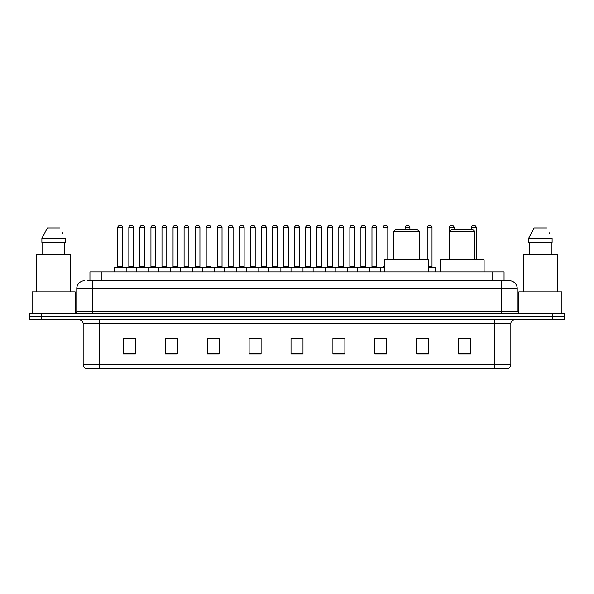 <?xml version="1.0" encoding="UTF-8"?>
<svg xmlns="http://www.w3.org/2000/svg" width="594" height="594" viewBox="0 0 594 594"><rect width="100%" height="100%" fill="white"/><g stroke="black" fill="none" stroke-linecap="round" stroke-linejoin="round"><path stroke-width="0.89" d="M89.946 280.643L89.946 271.866L504.054 271.866L504.054 280.643M87.734 280.643L506.452 280.643M87.548 280.643L92.738 280.643L92.738 288.625L76.775 288.625L76.775 311.36A1.997 1.997 0 0 1 74.785 313.357M84.756 280.643A7.982 7.982 0 0 0 76.775 288.625M517.226 288.625L501.262 288.625L501.262 280.643L509.244 280.643A7.982 7.982 0 0 1 517.226 288.625L517.226 311.36L519.215 313.357M41.669 313.357L29.7 313.357L29.7 316.55L41.669 316.55L29.7 316.55L29.7 319.743L41.669 319.743L41.669 316.55L552.331 316.55L41.669 316.55L41.669 313.357L552.331 313.357L552.331 316.55L564.3 316.55L552.331 316.55L552.331 319.743L41.669 319.743M564.3 313.357L564.3 316.55L564.3 313.357L552.331 313.357M507.766 368.414L494.884 368.414L494.884 364.582L510.84 364.582L510.84 323.73A3.987 3.987 0 0 1 514.827 319.743M507.647 368.414L86.033 368.414A3.987 3.987 0 0 1 83.16 364.582L83.16 323.73C82.922 321.309 81.593 319.98 79.173 319.743M470.545 354.091L470.545 338.135L458.575 338.135L458.575 354.091L470.545 354.091M428.653 354.091L428.653 338.135L416.684 338.135L416.684 354.091L428.653 354.091M386.768 354.091L386.768 338.135L374.799 338.135L374.799 354.091L386.768 354.091M344.876 354.091L344.876 338.135L332.907 338.135L332.907 354.091L344.876 354.091M135.425 354.091L135.425 338.135L123.455 338.135L123.455 354.091L135.425 354.091M177.316 354.091L177.316 338.135L165.347 338.135L165.347 354.091L177.316 354.091M219.201 354.091L219.201 338.135L207.232 338.135L207.232 354.091L219.201 354.091M261.093 354.091L261.093 338.135L249.124 338.135L249.124 354.091L261.093 354.091M302.985 354.091L302.985 338.135L291.015 338.135L291.015 354.091L302.985 354.091M564.3 319.743L564.3 316.55L564.3 319.743L552.331 319.743M382.417 338.216L377.346 338.216M426.618 338.216L420.834 338.216M260.855 338.216L255.791 338.216M249.807 338.216L261.093 338.216M216.654 338.216L211.583 338.216M172.446 338.216L167.382 338.216M128.245 338.216L134.229 338.216M332.907 338.216L344.193 338.216M338.209 338.216L333.145 338.216M294.008 338.216L299.992 338.216M219.201 338.216L207.232 338.216M177.316 338.216L165.347 338.216M386.768 338.216L374.799 338.216M428.653 338.216L416.684 338.216M470.545 338.216L458.575 338.216M75.178 313.32L75.178 291.81L32.091 291.81L32.091 313.357M70.589 291.81L70.589 254.314L36.68 254.314L36.68 291.81M64.516 242.345L64.516 254.314L64.516 242.345M41.884 238.35L47.409 227.977L41.884 238.35L41.884 242.345L65.392 242.345L65.392 238.35L41.884 238.35M62.867 233.427L62.556 232.826M42.761 242.345L42.761 254.314M59.868 227.977L47.409 227.977M393.703 231.571L419.238 231.571L417.248 229.574L395.701 229.574L393.703 231.571L393.703 259.897M419.238 231.571L419.238 259.897M428.415 271.866L428.415 259.897L384.533 259.897L384.533 271.866M449.398 231.571L474.933 231.571L472.943 229.574L451.395 229.574L449.398 231.571L449.398 259.897M474.933 231.571L474.933 259.897M484.11 271.866L484.11 259.897L440.228 259.897L440.228 271.866M561.909 313.357L561.909 291.81L518.822 291.81L518.822 313.32M557.321 291.81L557.321 254.314L523.411 254.314L523.411 291.81M528.608 238.35L534.132 227.977L528.608 238.35L528.608 242.345L552.116 242.345L552.116 238.35L528.608 238.35M549.591 233.427L549.279 232.826M529.484 242.345L529.484 254.314M551.239 254.314L551.239 242.345M546.591 227.977L534.132 227.977M384.533 267.478L114.197 267.478A0.401 0.401 0 0 1 114.597 267.077L125.772 267.077A0.401 0.401 0 0 1 126.166 267.478L126.166 271.866M122.579 266.676A0.401 0.401 0 0 0 122.973 267.077A0.401 0.401 0 0 1 122.579 266.676L122.579 227.584A1.997 1.997 0 0 0 120.582 225.586L119.788 225.586L120.582 225.586A1.997 1.997 0 0 1 122.579 227.584L117.79 227.584A1.997 1.997 0 0 1 119.788 225.586A1.997 1.997 0 0 0 117.79 227.584L117.79 266.676A0.401 0.401 0 0 1 117.389 267.077A0.401 0.401 0 0 0 117.79 266.676L122.579 266.676M125.772 267.077L114.597 267.077A0.401 0.401 0 0 0 114.197 267.478L114.197 271.866M136.301 271.866L136.301 267.478A0.401 0.401 0 0 1 136.702 267.077L147.869 267.077A0.401 0.401 0 0 1 148.27 267.478L148.27 271.866M144.676 266.676A0.401 0.401 0 0 0 145.077 267.077A0.401 0.401 0 0 1 144.676 266.676L144.676 227.584A1.997 1.997 0 0 0 142.686 225.586L141.884 225.586L142.686 225.586A1.997 1.997 0 0 1 144.676 227.584L139.894 227.584A1.997 1.997 0 0 1 141.884 225.586A1.997 1.997 0 0 0 139.894 227.584L139.894 266.676A0.401 0.401 0 0 1 139.493 267.077A0.401 0.401 0 0 0 139.894 266.676L144.676 266.676M158.405 271.866L158.405 267.478A0.401 0.401 0 0 1 158.798 267.077L169.973 267.077A0.401 0.401 0 0 1 170.374 267.478L170.374 271.866M166.78 266.676A0.401 0.401 0 0 0 167.181 267.077A0.401 0.401 0 0 1 166.78 266.676L166.78 227.584A1.997 1.997 0 0 0 164.783 225.586L163.989 225.586L164.783 225.586A1.997 1.997 0 0 1 166.78 227.584L161.991 227.584A1.997 1.997 0 0 1 163.989 225.586A1.997 1.997 0 0 0 161.991 227.584L161.991 266.676A0.401 0.401 0 0 1 161.598 267.077A0.401 0.401 0 0 0 161.991 266.676L166.78 266.676M180.502 271.866L180.502 267.478A0.401 0.401 0 0 1 180.903 267.077L192.077 267.077A0.401 0.401 0 0 1 192.471 267.478L192.471 271.866M188.885 266.676A0.401 0.401 0 0 0 189.286 267.077A0.401 0.401 0 0 1 188.885 266.676L188.885 227.584A1.997 1.997 0 0 0 186.887 225.586L186.093 225.586L186.887 225.586A1.997 1.997 0 0 1 188.885 227.584L184.095 227.584A1.997 1.997 0 0 1 186.093 225.586A1.997 1.997 0 0 0 184.095 227.584L184.095 266.676A0.401 0.401 0 0 1 183.695 267.077A0.401 0.401 0 0 0 184.095 266.676L188.885 266.676M202.606 271.866L202.606 267.478A0.401 0.401 0 0 1 203.007 267.077L214.174 267.077A0.401 0.401 0 0 1 214.575 267.478L214.575 271.866M210.989 266.676A0.401 0.401 0 0 0 211.382 267.077A0.401 0.401 0 0 1 210.989 266.676L210.989 227.584A1.997 1.997 0 0 0 208.991 225.586L208.19 225.586L208.991 225.586A1.997 1.997 0 0 1 210.989 227.584L206.2 227.584A1.997 1.997 0 0 1 208.19 225.586A1.997 1.997 0 0 0 206.2 227.584L206.2 266.676A0.401 0.401 0 0 1 205.799 267.077A0.401 0.401 0 0 0 206.2 266.676L210.989 266.676M224.71 271.866L224.71 267.478A0.401 0.401 0 0 1 225.111 267.077L236.278 267.077A0.401 0.401 0 0 1 236.679 267.478L236.679 271.866M233.086 266.676A0.401 0.401 0 0 0 233.487 267.077A0.401 0.401 0 0 1 233.086 266.676L233.086 227.584A1.997 1.997 0 0 0 231.096 225.586L230.294 225.586L231.096 225.586A1.997 1.997 0 0 1 233.086 227.584L228.296 227.584A1.997 1.997 0 0 1 230.294 225.586A1.997 1.997 0 0 0 228.296 227.584L228.296 266.676A0.401 0.401 0 0 1 227.903 267.077A0.401 0.401 0 0 0 228.296 266.676L233.086 266.676M246.814 271.866L246.814 267.478A0.401 0.401 0 0 1 247.208 267.077L258.383 267.077A0.401 0.401 0 0 1 258.784 267.478L258.784 271.866M255.19 266.676A0.401 0.401 0 0 0 255.591 267.077A0.401 0.401 0 0 1 255.19 266.676L255.19 227.584A1.997 1.997 0 0 0 253.193 225.586L252.398 225.586L253.193 225.586A1.997 1.997 0 0 1 255.19 227.584L250.401 227.584A1.997 1.997 0 0 1 252.398 225.586A1.997 1.997 0 0 0 250.401 227.584L250.401 266.676A0.401 0.401 0 0 1 250 267.077A0.401 0.401 0 0 0 250.401 266.676L255.19 266.676M268.911 271.866L268.911 267.478A0.401 0.401 0 0 1 269.312 267.077L280.487 267.077A0.401 0.401 0 0 1 280.88 267.478L280.88 271.866M277.294 266.676A0.401 0.401 0 0 0 277.688 267.077A0.401 0.401 0 0 1 277.294 266.676L277.294 227.584A1.997 1.997 0 0 0 275.297 225.586L274.502 225.586L275.297 225.586A1.997 1.997 0 0 1 277.294 227.584L272.505 227.584A1.997 1.997 0 0 1 274.502 225.586A1.997 1.997 0 0 0 272.505 227.584L272.505 266.676A0.401 0.401 0 0 1 272.104 267.077A0.401 0.401 0 0 0 272.505 266.676L277.294 266.676M291.015 271.866L291.015 267.478A0.401 0.401 0 0 1 291.416 267.077L302.584 267.077A0.401 0.401 0 0 1 302.985 267.478L302.985 271.866M299.391 266.676A0.401 0.401 0 0 0 299.792 267.077A0.401 0.401 0 0 1 299.391 266.676L299.391 227.584A1.997 1.997 0 0 0 297.401 225.586L296.599 225.586L297.401 225.586A1.997 1.997 0 0 1 299.391 227.584L294.609 227.584A1.997 1.997 0 0 1 296.599 225.586A1.997 1.997 0 0 0 294.609 227.584L294.609 266.676A0.401 0.401 0 0 1 294.208 267.077A0.401 0.401 0 0 0 294.609 266.676L299.391 266.676M313.12 271.866L313.12 267.478A0.401 0.401 0 0 1 313.513 267.077L324.688 267.077A0.401 0.401 0 0 1 325.089 267.478L325.089 271.866M321.896 267.077A0.401 0.401 0 0 1 321.495 266.676L316.706 266.676L316.706 227.584A1.997 1.997 0 0 1 318.703 225.586L319.498 225.586A1.997 1.997 0 0 1 321.495 227.584L316.706 227.584A1.997 1.997 0 0 1 318.703 225.586L319.498 225.586A1.997 1.997 0 0 1 321.495 227.584L321.495 266.676A0.401 0.401 0 0 0 321.896 267.077L316.312 267.077A0.401 0.401 0 0 0 316.706 266.676A0.401 0.401 0 0 1 316.312 267.077M335.216 271.866L335.216 267.478A0.401 0.401 0 0 1 335.617 267.077L346.792 267.077A0.401 0.401 0 0 1 347.186 267.478L347.186 271.866M344 267.077A0.401 0.401 0 0 1 343.599 266.676L338.81 266.676L338.81 227.584A1.997 1.997 0 0 1 340.808 225.586L341.602 225.586A1.997 1.997 0 0 1 343.599 227.584L338.81 227.584A1.997 1.997 0 0 1 340.808 225.586L341.602 225.586A1.997 1.997 0 0 1 343.599 227.584L343.599 266.676A0.401 0.401 0 0 0 344 267.077L338.409 267.077A0.401 0.401 0 0 0 338.81 266.676A0.401 0.401 0 0 1 338.409 267.077M357.321 271.866L357.321 267.478A0.401 0.401 0 0 1 357.722 267.077L368.889 267.077A0.401 0.401 0 0 1 369.29 267.478L369.29 271.866M366.097 267.077A0.401 0.401 0 0 1 365.704 266.676L360.914 266.676L360.914 227.584A1.997 1.997 0 0 1 362.904 225.586L363.706 225.586A1.997 1.997 0 0 1 365.704 227.584L360.914 227.584A1.997 1.997 0 0 1 362.904 225.586L363.706 225.586A1.997 1.997 0 0 1 365.704 227.584L365.704 266.676A0.401 0.401 0 0 0 366.097 267.077L360.513 267.077A0.401 0.401 0 0 0 360.914 266.676A0.401 0.401 0 0 1 360.513 267.077M136.82 267.077L125.646 267.077M128.839 227.584A1.997 1.997 0 0 1 130.836 225.586L131.63 225.586A1.997 1.997 0 0 1 133.628 227.584L128.839 227.584L128.839 266.676A0.401 0.401 0 0 1 128.445 267.077M133.628 227.584L133.628 266.676A0.401 0.401 0 0 0 134.029 267.077M158.925 267.077L147.75 267.077M150.943 227.584A1.997 1.997 0 0 1 152.94 225.586L153.735 225.586A1.997 1.997 0 0 1 155.732 227.584L150.943 227.584L150.943 266.676A0.401 0.401 0 0 1 150.542 267.077M155.732 227.584L155.732 266.676A0.401 0.401 0 0 0 156.125 267.077M181.022 267.077L169.854 267.077M173.047 227.584A1.997 1.997 0 0 1 175.037 225.586L175.839 225.586A1.997 1.997 0 0 1 177.829 227.584L173.047 227.584L173.047 266.676A0.401 0.401 0 0 1 172.646 267.077M177.829 227.584L177.829 266.676A0.401 0.401 0 0 0 178.23 267.077M203.126 267.077L191.959 267.077M195.144 227.584A1.997 1.997 0 0 1 197.141 225.586L197.943 225.586A1.997 1.997 0 0 1 199.933 227.584L195.144 227.584L195.144 266.676A0.401 0.401 0 0 1 194.75 267.077M199.933 227.584L199.933 266.676A0.401 0.401 0 0 0 200.334 267.077M225.23 267.077L214.055 267.077M217.248 227.584A1.997 1.997 0 0 1 219.245 225.586L220.04 225.586A1.997 1.997 0 0 1 222.037 227.584L217.248 227.584L217.248 266.676A0.401 0.401 0 0 1 216.847 267.077M222.037 227.584L222.037 266.676A0.401 0.401 0 0 0 222.438 267.077M247.327 267.077L236.16 267.077M239.352 227.584A1.997 1.997 0 0 1 241.342 225.586L242.144 225.586A1.997 1.997 0 0 1 244.141 227.584L239.352 227.584L239.352 266.676A0.401 0.401 0 0 1 238.951 267.077M244.141 227.584L244.141 266.676A0.401 0.401 0 0 0 244.535 267.077M269.431 267.077L258.264 267.077M261.457 227.584A1.997 1.997 0 0 1 263.446 225.586L264.248 225.586A1.997 1.997 0 0 1 266.238 227.584L261.457 227.584L261.457 266.676A0.401 0.401 0 0 1 261.056 267.077M266.238 227.584L266.238 266.676A0.401 0.401 0 0 0 266.639 267.077M291.535 267.077L280.361 267.077M283.553 227.584A1.997 1.997 0 0 1 285.551 225.586L286.345 225.586A1.997 1.997 0 0 1 288.342 227.584L283.553 227.584L283.553 266.676A0.401 0.401 0 0 1 283.16 267.077M288.342 227.584L288.342 266.676A0.401 0.401 0 0 0 288.743 267.077M313.639 267.077L302.465 267.077M305.658 227.584A1.997 1.997 0 0 1 307.655 225.586L308.449 225.586A1.997 1.997 0 0 1 310.447 227.584L305.658 227.584L305.658 266.676A0.401 0.401 0 0 1 305.257 267.077M310.447 227.584L310.447 266.676A0.401 0.401 0 0 0 310.84 267.077M335.736 267.077L324.569 267.077M327.762 227.584A1.997 1.997 0 0 1 329.752 225.586L330.554 225.586A1.997 1.997 0 0 1 332.543 227.584L327.762 227.584L327.762 266.676A0.401 0.401 0 0 1 327.361 267.077M332.543 227.584L332.543 266.676A0.401 0.401 0 0 0 332.944 267.077M357.84 267.077L346.673 267.077M349.859 227.584A1.997 1.997 0 0 1 351.856 225.586L352.658 225.586A1.997 1.997 0 0 1 354.648 227.584L349.859 227.584L349.859 266.676A0.401 0.401 0 0 1 349.465 267.077M354.648 227.584L354.648 266.676A0.401 0.401 0 0 0 355.049 267.077M380.338 271.866L380.338 267.478A0.401 0.401 0 0 0 379.945 267.077L368.77 267.077M371.963 227.584A1.997 1.997 0 0 1 373.96 225.586L374.755 225.586A1.997 1.997 0 0 1 376.752 227.584L371.963 227.584L371.963 266.676A0.401 0.401 0 0 1 371.562 267.077M376.752 227.584L376.752 266.676A0.401 0.401 0 0 0 377.153 267.077M136.702 267.077L147.869 267.077M158.798 267.077L169.973 267.077M180.903 267.077L192.077 267.077M203.007 267.077L214.174 267.077M225.111 267.077L236.278 267.077M247.208 267.077L258.383 267.077M269.312 267.077L280.487 267.077M291.416 267.077L302.584 267.077M313.513 267.077L324.688 267.077M335.617 267.077L346.792 267.077M357.722 267.077L368.889 267.077M379.826 267.077L384.533 267.077M383.011 227.584A1.997 1.997 0 0 1 385.009 225.586L385.81 225.586A1.997 1.997 0 0 1 387.8 227.584L383.011 227.584L383.011 266.676A0.401 0.401 0 0 1 382.618 267.077M387.8 227.584L387.8 259.897M409.905 229.574L409.905 227.584A1.997 1.997 0 0 0 407.907 225.586L407.113 225.586A1.997 1.997 0 0 0 405.115 227.584L405.115 229.574M435.595 271.866L435.595 267.478A0.401 0.401 0 0 0 435.202 267.077L428.415 267.077M432.009 227.584L427.22 227.584A1.997 1.997 0 0 1 429.217 225.586L430.011 225.586A1.997 1.997 0 0 1 432.009 227.584L432.009 266.676A0.401 0.401 0 0 0 432.402 267.077M427.22 227.584L427.22 259.897M454.106 229.574L454.106 227.584A1.997 1.997 0 0 0 452.116 225.586L451.314 225.586A1.997 1.997 0 0 0 449.324 227.584L449.324 259.897M476.21 259.897L476.21 227.584A1.997 1.997 0 0 0 474.212 225.586L473.418 225.586A1.997 1.997 0 0 0 471.421 227.584L471.421 229.574M101.916 280.643L101.916 271.866M492.084 280.643L492.084 271.866M92.738 313.357L92.738 311.36L517.226 311.36M76.775 311.36L92.738 311.36L92.738 288.625L501.262 288.625L501.262 313.357M494.884 319.743L494.884 323.73L83.16 323.73M510.84 323.73L494.884 323.73L494.884 364.582L99.116 364.582L99.116 368.414M83.16 364.582L99.116 364.582L99.116 319.743M302.985 353.534L291.015 353.534M261.093 353.534L249.124 353.534M219.201 353.534L207.232 353.534M177.316 353.534L165.347 353.534M135.425 353.534L123.455 353.534M344.876 353.534L332.907 353.534M386.768 353.534L374.799 353.534M428.653 353.534L416.684 353.534M470.545 353.534L458.575 353.534M128.839 266.676L133.628 266.676M150.943 266.676L155.732 266.676M173.047 266.676L177.829 266.676M195.144 266.676L199.933 266.676M217.248 266.676L222.037 266.676M239.352 266.676L244.141 266.676M261.457 266.676L266.238 266.676M283.553 266.676L288.342 266.676M305.658 266.676L310.447 266.676M327.762 266.676L332.543 266.676M349.859 266.676L354.648 266.676M371.963 266.676L376.752 266.676M383.011 266.676L384.533 266.676M409.905 227.584L405.115 227.584M435.595 267.478L428.415 267.478M428.415 266.676L432.009 266.676M454.106 227.584L449.324 227.584M476.21 227.584L471.421 227.584M507.967 368.414C509.771 367.775 510.729 366.498 510.84 364.582"/></g></svg>
